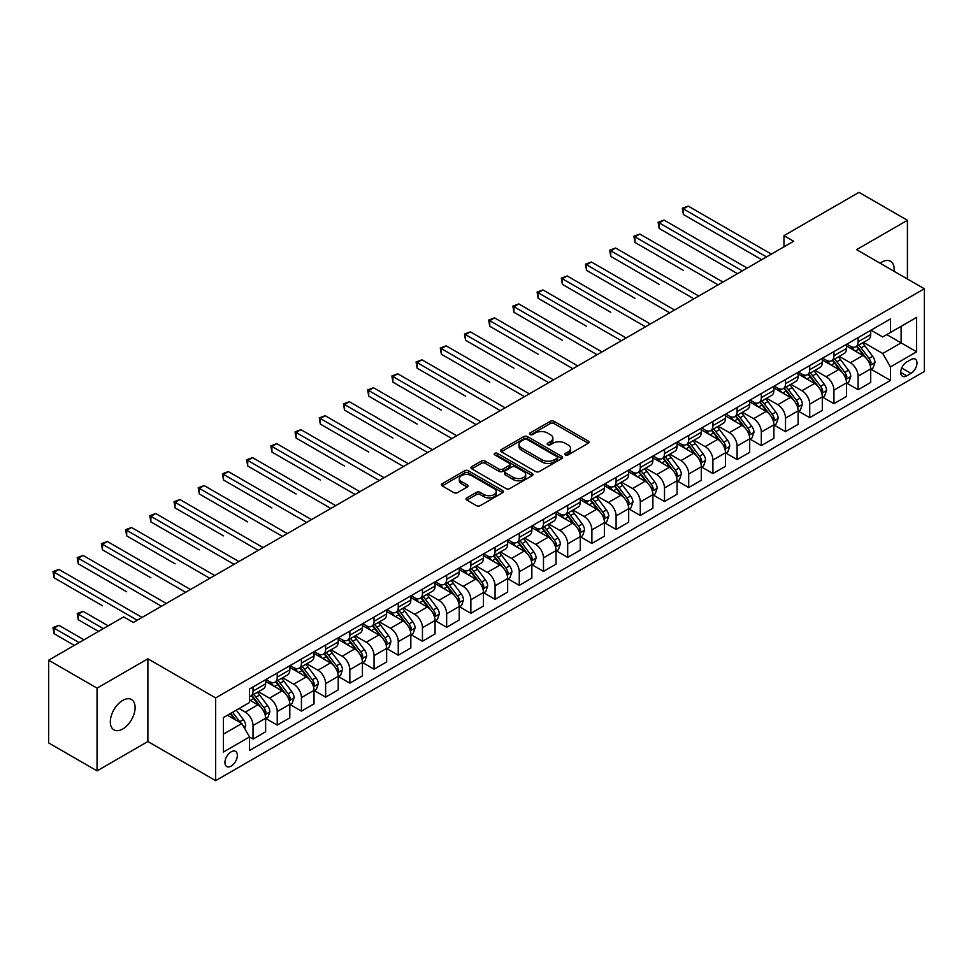 <?xml version="1.0" encoding="UTF-8"?>
<svg xmlns="http://www.w3.org/2000/svg" width="973" height="973" viewBox="0 0 973 973"><rect width="100%" height="100%" fill="white"/><g stroke="black" fill="none" stroke-linecap="round" stroke-linejoin="round"><path stroke-width="1.46" d="M565.41 454.926A1.885 1.082 0 0 0 568.074 454.926L588.264 443.262A2.688 1.557 0 0 0 589.054 442.168A2.688 1.557 0 0 0 588.264 441.073L554.051 421.321A2.688 1.557 0 0 0 550.256 421.321L530.054 432.973A1.885 1.082 0 0 0 529.507 433.739A1.885 1.082 0 0 0 530.054 434.517A1.885 1.082 0 0 0 532.717 434.517L535.332 433.009A8.599 4.962 0 0 1 547.495 433.009L550.353 434.651A8.599 4.962 0 0 1 552.871 438.166A8.599 4.962 0 0 1 550.353 441.669L547.738 443.177A1.885 1.082 0 0 0 547.179 443.943A1.885 1.082 0 0 0 547.738 444.722A1.885 1.082 0 0 0 550.402 444.722L553.005 443.214A8.599 4.962 0 0 1 565.179 443.214L568.025 444.856A8.599 4.962 0 0 1 570.543 448.371A8.599 4.962 0 0 1 568.025 451.873L565.41 453.382A1.885 1.082 0 0 0 564.863 454.16A1.885 1.082 0 0 0 565.41 454.926L565.41 453.382M122.72 729.008A17.526 10.119 120 0 0 134.165 713.562A17.526 10.119 120 0 0 131.477 699.514A17.526 10.119 120 0 0 122.72 700.39A17.526 10.119 120 0 0 111.263 715.836A17.526 10.119 120 0 0 113.95 729.872A17.526 10.119 120 0 0 122.72 729.008M894.041 271.26A17.526 10.119 120 0 0 890.514 261.287A17.526 10.119 120 0 0 881.757 262.163A17.526 10.119 120 0 0 880.115 263.233M231.148 766.116A8.757 5.06 120 0 0 236.877 758.405A8.757 5.06 120 0 0 235.527 751.375A8.757 5.06 120 0 0 231.148 751.813A8.757 5.06 120 0 0 225.42 759.536A8.757 5.06 120 0 0 226.77 766.554A8.757 5.06 120 0 0 231.148 766.116M466.821 497.908A2.688 1.557 0 0 0 466.031 499.003A2.688 1.557 0 0 0 466.821 500.11L476.417 505.644A2.688 1.557 0 0 0 480.212 505.644L502.64 492.703A2.688 1.557 0 0 0 503.43 491.596A2.688 1.557 0 0 0 502.64 490.501L468.427 470.75A2.688 1.557 0 0 0 464.632 470.75L442.204 483.703A2.688 1.557 0 0 0 441.414 484.797A2.688 1.557 0 0 0 442.204 485.892L453.795 492.593A2.688 1.557 0 0 0 457.602 492.593L467.198 487.047A2.688 1.557 0 0 0 467.989 485.953A2.688 1.557 0 0 0 467.198 484.846L461.445 481.538A7.188 4.147 0 0 1 459.341 478.594A7.188 4.147 0 0 1 463.78 474.763A7.188 4.147 0 0 1 471.613 475.663L494.138 488.665A7.188 4.147 0 0 1 496.242 491.596A7.188 4.147 0 0 1 491.803 495.439A7.188 4.147 0 0 1 483.97 494.539L480.212 492.374A2.688 1.557 0 0 0 476.417 492.374L466.821 497.908L466.821 500.11M147.884 658.794L97.057 688.142L48.65 660.193L48.65 742.922L97.057 770.871L147.884 741.523L215.653 780.65L215.653 697.921L147.884 658.794L147.884 741.523M907.408 278.983L907.408 220.299L856.581 249.635L924.35 288.762L215.653 697.921M907.408 220.299L859.001 192.35L783.97 235.661L783.97 246.85M48.65 660.193L123.68 616.882L133.362 622.465L793.652 241.255L783.97 235.661M535.527 471.516A2.688 1.557 0 0 0 539.322 471.516L561.749 458.575A2.688 1.557 0 0 0 562.54 457.468A2.688 1.557 0 0 0 561.749 456.373L527.536 436.622A2.688 1.557 0 0 0 523.742 436.622L501.314 449.575A2.688 1.557 0 0 0 500.523 450.669A2.688 1.557 0 0 0 501.314 451.764L535.527 471.516M495.512 455.328A1.885 1.082 0 0 1 497.422 455.595L497.422 453.357L532.195 473.437A2.688 1.557 0 0 1 532.985 474.532A2.688 1.557 0 0 1 532.195 475.639L509.767 488.58A2.688 1.557 0 0 1 505.972 488.58L471.759 468.828L471.759 466.639A2.688 1.557 0 0 0 470.968 467.733A2.688 1.557 0 0 0 471.759 468.828M471.759 466.639L481.355 461.093A2.688 1.557 0 0 1 485.162 461.093L499.027 469.108A2.688 1.557 0 0 0 502.834 469.108L509.195 465.435A2.688 1.557 0 0 0 509.986 464.328A2.688 1.557 0 0 0 509.195 463.233L494.758 454.89A1.885 1.082 0 0 1 494.199 454.123A1.885 1.082 0 0 1 495.366 453.126A1.885 1.082 0 0 1 497.422 453.357M910.983 359.536L906.727 361.992A8.489 4.901 120 0 0 901.18 369.472A8.489 4.901 120 0 0 902.482 376.271A8.489 4.901 120 0 0 906.727 375.858L910.983 373.389A8.489 4.901 120 0 0 916.53 365.909A8.489 4.901 120 0 0 915.228 359.11A8.489 4.901 120 0 0 910.983 359.536M215.653 780.65L924.35 371.491L924.35 288.762M871.005 330.188L882.718 336.95L890.465 332.474L890.465 318.949L249.538 688.981L249.538 702.506L223.401 717.6L223.401 752.032L249.538 736.938L249.538 750.475L890.465 380.443L890.465 366.906L882.718 353.491L863.465 342.374M890.465 332.474L916.602 317.38L916.602 351.812L890.465 366.906M97.057 688.142L97.057 770.871M886.78 334.603L901.12 342.873L901.12 326.332L916.602 317.38M882.718 353.491L901.12 342.873L916.602 351.812M223.401 734.153L241.803 723.523L227.463 715.252M249.538 737.06L253.029 739.066L253.029 725.542A10.958 6.325 -120 0 0 245.281 712.127L239.09 708.551M253.029 739.066L265.617 731.805L265.617 718.269A10.958 6.325 -120 0 0 257.869 704.853L249.538 700.049M265.909 718.548L277.232 725.092L277.232 711.567A10.958 6.325 -120 0 0 269.485 698.152L258.368 691.73M277.232 725.092L289.82 717.831L289.82 704.294A10.958 6.325 -120 0 0 282.073 690.879L265.617 681.38M290.112 704.574L301.435 711.117L301.435 697.592A10.958 6.325 -120 0 0 293.688 684.177L282.571 677.755M301.435 711.117L314.024 703.856L314.024 690.331A10.958 6.325 -120 0 0 306.276 676.916L289.82 667.405M314.315 690.611L325.639 697.142L325.639 683.618A10.958 6.325 -120 0 0 317.891 670.202L306.775 663.781M325.639 697.142L338.227 689.881L338.227 676.357A10.958 6.325 -120 0 0 330.479 662.941L314.024 653.43M338.519 676.636L349.842 683.168L349.842 669.643A10.958 6.325 -120 0 0 342.095 656.228L330.978 649.806M349.842 683.168L362.43 675.907L362.43 662.382A10.958 6.325 -120 0 0 354.683 648.967L338.227 639.456M362.722 662.662L374.046 669.193L374.046 655.668A10.958 6.325 -120 0 0 366.298 642.253L355.181 635.831M374.046 669.193L386.634 661.932L386.634 648.407A10.958 6.325 -120 0 0 378.886 634.992L362.43 625.481M386.926 648.687L398.249 655.218L398.249 641.694A10.958 6.325 -120 0 0 390.501 628.278L379.385 621.856M398.249 655.218L410.837 647.957L410.837 634.432A10.958 6.325 -120 0 0 403.09 621.017L386.634 611.506M411.129 634.712L422.452 641.243L422.452 627.719A10.958 6.325 -120 0 0 414.717 614.304L403.588 607.882M422.452 641.243L435.04 633.982L435.04 620.458A10.958 6.325 -120 0 0 427.293 607.043L410.837 597.544M435.332 620.738L446.656 627.281L446.656 613.744A10.958 6.325 -120 0 0 438.92 600.329L427.792 593.907M446.656 627.281L459.244 620.008L459.244 606.483A10.958 6.325 -120 0 0 451.496 593.068L435.04 583.569M459.536 606.763L470.859 613.306L470.859 599.769A10.958 6.325 -120 0 0 463.124 586.354L451.995 579.932M470.859 613.306L483.447 606.033L483.447 592.508A10.958 6.325 -120 0 0 475.7 579.093L459.244 569.594M483.739 592.788L495.062 599.332L495.062 585.795A10.958 6.325 -120 0 0 487.327 572.379L476.198 565.97M495.062 599.332L507.651 592.058L507.651 578.534A10.958 6.325 -120 0 0 499.903 565.118L483.447 555.619M507.942 578.813L519.278 585.357L519.278 571.82A10.958 6.325 -120 0 0 511.53 558.405L500.402 551.995M519.278 585.357L531.854 578.084L531.854 564.559A10.958 6.325 -120 0 0 524.119 551.144L507.651 541.645M532.146 564.839L543.481 571.382L543.481 557.857A10.958 6.325 -120 0 0 535.734 544.442L524.605 538.02M543.481 571.382L556.057 564.109L556.057 550.584A10.958 6.325 -120 0 0 548.322 537.169L531.854 527.67M556.349 550.864L567.685 557.407L567.685 543.883A10.958 6.325 -120 0 0 559.937 530.467L548.808 524.046M567.685 557.407L580.261 550.134L580.261 536.61A10.958 6.325 -120 0 0 572.525 523.194L556.057 513.695M580.553 536.889L591.888 543.433L591.888 529.908A10.958 6.325 -120 0 0 584.141 516.493L573.024 510.071M591.888 543.433L604.476 536.159L604.476 522.635A10.958 6.325 -120 0 0 596.729 509.22L580.261 499.721M604.756 522.915L616.091 529.458L616.091 515.933A10.958 6.325 -120 0 0 608.344 502.518L597.227 496.096M616.091 529.458L628.68 522.185L628.68 508.66A10.958 6.325 -120 0 0 620.932 495.245L604.476 485.746M628.959 508.94L640.295 515.483L640.295 501.959A10.958 6.325 -120 0 0 632.547 488.543L621.431 482.121M640.295 515.483L652.883 508.21L652.883 494.685A10.958 6.325 -120 0 0 645.135 481.27L628.68 471.771M653.163 494.965L664.498 501.509L664.498 487.984A10.958 6.325 -120 0 0 656.751 474.569L645.634 468.147M664.498 501.509L677.086 494.248L677.086 480.711A10.958 6.325 -120 0 0 669.339 467.295L652.883 457.796M677.378 480.99L688.702 487.534L688.702 474.009A10.958 6.325 -120 0 0 680.954 460.594L669.838 454.172M688.702 487.534L701.29 480.273L701.29 466.736A10.958 6.325 -120 0 0 693.542 453.321L677.086 443.822M701.582 467.016L712.905 473.559L712.905 460.034A10.958 6.325 -120 0 0 705.157 446.619L694.041 440.197M712.905 473.559L725.493 466.298L725.493 452.761A10.958 6.325 -120 0 0 717.746 439.346L701.29 429.847M725.785 453.041L737.108 459.584L737.108 446.06A10.958 6.325 -120 0 0 729.361 432.644L718.244 426.223M737.108 459.584L749.697 452.323L749.697 438.799A10.958 6.325 -120 0 0 741.949 425.383L725.493 415.872M749.988 439.078L761.312 445.61L761.312 432.085A10.958 6.325 -120 0 0 753.564 418.67L742.448 412.248M761.312 445.61L773.9 438.349L773.9 424.824A10.958 6.325 -120 0 0 766.152 411.409L749.697 401.898M774.192 425.104L785.515 431.635L785.515 418.11A10.958 6.325 -120 0 0 777.768 404.695L766.651 398.273M785.515 431.635L798.103 424.374L798.103 410.849A10.958 6.325 -120 0 0 790.356 397.434L773.9 387.923M798.395 411.129L809.718 417.66L809.718 404.136A10.958 6.325 -120 0 0 801.971 390.72L790.854 384.299M809.718 417.66L822.307 410.399L822.307 396.875A10.958 6.325 -120 0 0 814.559 383.459L798.103 373.948M822.599 397.154L833.922 403.686L833.922 390.161A10.958 6.325 -120 0 0 826.174 376.746L815.058 370.324M833.922 403.686L846.51 396.425L846.51 382.9A10.958 6.325 -120 0 0 838.762 369.485L822.307 359.974M846.802 383.18L858.125 389.711L858.125 376.186A10.958 6.325 -120 0 0 850.378 362.771L839.261 356.349M858.125 389.711L870.713 382.45L870.713 368.925A10.958 6.325 -120 0 0 862.966 355.51L846.51 346.011M846.802 344.162L850.378 346.23A10.958 6.325 -120 0 0 855.863 346.765A10.958 6.325 -120 0 0 858.125 341.754L858.125 337.619M822.599 358.137L826.174 360.205A10.958 6.325 -120 0 0 831.66 360.74A10.958 6.325 -120 0 0 833.922 355.729L833.922 351.594M798.395 372.112L801.971 374.179A10.958 6.325 -120 0 0 807.456 374.714A10.958 6.325 -120 0 0 809.718 369.704L809.718 365.568M774.192 386.086L777.768 388.154A10.958 6.325 -120 0 0 783.253 388.689A10.958 6.325 -120 0 0 785.515 383.678L785.515 379.543M749.988 400.061L753.564 402.129A10.958 6.325 -120 0 0 759.049 402.664A10.958 6.325 -120 0 0 761.312 397.653L761.312 393.518M725.785 414.036L729.361 416.103A10.958 6.325 -120 0 0 734.834 416.639A10.958 6.325 -120 0 0 737.108 411.628L737.108 407.492M701.582 427.998L705.157 430.078A10.958 6.325 -120 0 0 710.631 430.613A10.958 6.325 -120 0 0 712.905 425.602L712.905 421.467M677.378 441.973L680.954 444.041A10.958 6.325 -120 0 0 686.427 444.588A10.958 6.325 -120 0 0 688.702 439.577L688.702 435.442M653.163 455.948L656.751 458.015A10.958 6.325 -120 0 0 662.224 458.563A10.958 6.325 -120 0 0 664.498 453.552L664.498 449.417M628.959 469.923L632.547 471.99A10.958 6.325 -120 0 0 638.02 472.537A10.958 6.325 -120 0 0 640.295 467.526L640.295 463.391M604.756 483.897L608.344 485.965A10.958 6.325 -120 0 0 613.817 486.512A10.958 6.325 -120 0 0 616.091 481.501L616.091 477.366M580.553 497.872L584.141 499.94A10.958 6.325 -120 0 0 589.614 500.487A10.958 6.325 -120 0 0 591.888 495.476L591.888 491.329M556.349 511.847L559.937 513.914A10.958 6.325 -120 0 0 565.41 514.462A10.958 6.325 -120 0 0 567.685 509.451L567.685 505.303M532.146 525.821L535.734 527.889A10.958 6.325 -120 0 0 541.207 528.436A10.958 6.325 -120 0 0 543.481 523.413L543.481 519.278M507.942 539.796L511.53 541.864A10.958 6.325 -120 0 0 517.004 542.411A10.958 6.325 -120 0 0 519.278 537.388L519.278 533.253M483.739 553.771L487.327 555.838A10.958 6.325 -120 0 0 492.8 556.386A10.958 6.325 -120 0 0 495.062 551.363L495.062 547.227M459.536 567.745L463.124 569.813A10.958 6.325 -120 0 0 468.597 570.36A10.958 6.325 -120 0 0 470.859 565.337L470.859 561.202M435.332 581.72L438.92 583.788A10.958 6.325 -120 0 0 444.393 584.335A10.958 6.325 -120 0 0 446.656 579.312L446.656 575.177M411.129 595.695L414.717 597.763A10.958 6.325 -120 0 0 420.19 598.298A10.958 6.325 -120 0 0 422.452 593.287L422.452 589.151M386.926 609.67L390.501 611.737A10.958 6.325 -120 0 0 395.987 612.272A10.958 6.325 -120 0 0 398.249 607.261L398.249 603.126M362.722 623.644L366.298 625.712A10.958 6.325 -120 0 0 371.783 626.247A10.958 6.325 -120 0 0 374.046 621.236L374.046 617.101M338.519 637.619L342.095 639.687A10.958 6.325 -120 0 0 347.58 640.222A10.958 6.325 -120 0 0 349.842 635.211L349.842 631.076M314.315 651.594L317.891 653.661A10.958 6.325 -120 0 0 323.377 654.197A10.958 6.325 -120 0 0 325.639 649.186L325.639 645.05M290.112 665.568L293.688 667.636A10.958 6.325 -120 0 0 299.173 668.171A10.958 6.325 -120 0 0 301.435 663.16L301.435 659.025M265.909 679.531L269.485 681.611A10.958 6.325 -120 0 0 274.97 682.146A10.958 6.325 -120 0 0 277.232 677.135L277.232 673M871.005 369.205L890.465 380.443M855.863 346.765L868.451 339.504A10.958 6.325 -120 0 0 870.713 334.493L870.713 330.358M831.66 360.74L844.236 353.479A10.958 6.325 -120 0 0 846.51 348.468L846.51 344.333M807.456 374.714L820.032 367.453A10.958 6.325 -120 0 0 822.307 362.442L822.307 358.307M783.253 388.689L795.829 381.428A10.958 6.325 -120 0 0 798.103 376.417L798.103 372.27M759.049 402.664L771.625 395.403A10.958 6.325 -120 0 0 773.9 390.392L773.9 386.245M734.834 416.639L747.422 409.378A10.958 6.325 -120 0 0 749.697 404.354L749.697 400.219M710.631 430.613L723.219 423.352A10.958 6.325 -120 0 0 725.493 418.329L725.493 414.194M686.427 444.588L699.015 437.327A10.958 6.325 -120 0 0 701.29 432.304L701.29 428.169M662.224 458.563L674.812 451.302A10.958 6.325 -120 0 0 677.086 446.279L677.086 442.143M638.02 472.537L650.609 465.276A10.958 6.325 -120 0 0 652.883 460.253L652.883 456.118M613.817 486.512L626.405 479.239A10.958 6.325 -120 0 0 628.68 474.228L628.68 470.093M589.614 500.487L602.202 493.214A10.958 6.325 -120 0 0 604.476 488.203L604.476 484.067M565.41 514.462L577.998 507.188A10.958 6.325 -120 0 0 580.261 502.177L580.261 498.042M541.207 528.436L553.795 521.163A10.958 6.325 -120 0 0 556.057 516.152L556.057 512.017M517.004 542.411L529.592 535.138A10.958 6.325 -120 0 0 531.854 530.127L531.854 525.992M492.8 556.386L505.388 549.113A10.958 6.325 -120 0 0 507.651 544.102L507.651 539.966M468.597 570.36L481.185 563.087A10.958 6.325 -120 0 0 483.447 558.076L483.447 553.941M444.393 584.335L456.982 577.062A10.958 6.325 -120 0 0 459.244 572.051L459.244 567.916M420.19 598.298L432.778 591.037A10.958 6.325 -120 0 0 435.04 586.026L435.04 581.89M395.987 612.272L408.575 605.011A10.958 6.325 -120 0 0 410.837 600L410.837 595.865M371.783 626.247L384.371 618.986A10.958 6.325 -120 0 0 386.634 613.975L386.634 609.84M347.58 640.222L360.156 632.961A10.958 6.325 -120 0 0 362.43 627.95L362.43 623.802M323.377 654.197L335.953 646.936A10.958 6.325 -120 0 0 338.227 641.925L338.227 637.777M299.173 668.171L311.749 660.91A10.958 6.325 -120 0 0 314.024 655.887L314.024 651.752M274.97 682.146L287.546 674.885A10.958 6.325 -120 0 0 289.82 669.862L289.82 665.727M249.538 696.571A10.958 6.325 -120 0 0 250.754 696.121L263.342 688.86A10.958 6.325 -120 0 0 265.617 683.837L265.617 679.701M250.754 696.121A10.958 6.325 -120 0 0 253.029 691.11L253.029 686.974M241.803 723.523L249.538 736.938M566.164 455.194L568.025 454.111A8.599 4.962 0 0 0 570.543 450.596L570.543 448.371M552.871 438.166L552.871 440.392A8.599 4.962 0 0 1 550.353 443.907L548.492 444.977M588.264 441.073L588.264 443.262L554.051 423.559A2.688 1.557 0 0 0 550.256 423.559L530.808 434.773M561.749 456.373L561.749 458.575L527.536 438.859A2.688 1.557 0 0 0 523.742 438.859L501.35 451.788L501.314 449.575M557.006 458.247A1.885 1.082 0 0 0 557.553 457.468A1.885 1.082 0 0 0 557.006 456.702L526.977 439.37A1.885 1.082 0 0 0 524.313 439.37L521.552 440.964A8.599 4.962 0 0 0 519.035 444.466A8.599 4.962 0 0 0 521.552 447.981L542.083 459.828A8.599 4.962 0 0 0 554.245 459.828L557.006 458.247L557.006 460.472A1.885 1.082 0 0 0 557.553 459.706L557.553 457.468M519.035 444.466L519.035 446.704A8.599 4.962 0 0 0 521.552 450.219L521.552 447.981M557.006 460.472L554.245 462.066A8.599 4.962 0 0 1 542.083 462.066L521.552 450.219M471.796 468.852L481.355 463.33L481.355 461.093M509.986 464.328L509.986 466.566A2.688 1.557 0 0 1 509.195 467.66L502.834 471.346A2.688 1.557 0 0 1 499.027 471.346L485.162 463.33A2.688 1.557 0 0 0 481.355 463.33M497.422 455.595L532.158 475.651M513.428 477.415A7.188 4.147 0 0 0 521.26 478.315A7.188 4.147 0 0 0 525.7 474.483A7.188 4.147 0 0 0 523.596 471.552L515.666 466.967A2.688 1.557 0 0 0 511.859 466.967L505.498 470.64A2.688 1.557 0 0 0 504.707 471.735A2.688 1.557 0 0 0 505.498 472.842L513.428 477.415L513.428 479.653A7.188 4.147 0 0 0 521.26 480.553A7.188 4.147 0 0 0 525.7 476.721L525.7 474.483M504.707 471.735L504.707 473.973A2.688 1.557 0 0 0 505.498 475.067L505.498 472.842M513.428 479.653L505.498 475.067M496.242 491.596L496.242 493.834A7.188 4.147 0 0 1 491.803 497.677A7.188 4.147 0 0 1 483.97 496.777L480.212 494.6A2.688 1.557 0 0 0 476.417 494.6L466.858 500.122M459.341 478.594L459.341 480.832A7.188 4.147 0 0 0 461.445 483.763L461.445 481.538M467.162 487.072L461.445 483.763M502.64 490.501L502.64 492.703L468.427 472.987A2.688 1.557 0 0 0 464.632 472.987L442.241 485.916L442.204 483.703M870.713 369.375L873.036 368.025L874.97 362.442A7.261 4.184 -120 0 0 872.659 356.264L864.742 345.695A20.944 12.09 -120 0 0 862.455 342.958M854.586 350.669A20.944 12.09 -120 0 0 850.305 346.181M870.057 364.924L871.054 362.747A7.261 4.184 -120 0 0 868.974 358.38L861.069 347.823A20.944 12.09 -120 0 0 858.782 345.087M856.836 346.206A17.392 10.034 60 0 1 859.682 349.453L866.384 358.392M683.374 270.372L634.968 242.435L634.968 236.84L639.808 234.043L722.975 282.061M856.459 346.424A20.944 12.09 60 0 1 858.745 349.161L864 356.179M766.542 256.908L683.374 208.891L688.215 206.094L771.382 254.111M761.701 259.706L683.374 214.486L683.374 208.891L682.316 208.271L688.215 206.094M683.374 214.486L682.316 208.271M846.51 383.35L848.833 382L850.767 376.417A7.261 4.184 -120 0 0 848.456 370.239L840.538 359.669A20.944 12.09 -120 0 0 838.252 356.933M830.383 364.644A20.944 12.09 -120 0 0 826.101 360.156M845.853 378.898L846.851 376.721A7.261 4.184 -120 0 0 844.771 372.355L836.865 361.798A20.944 12.09 -120 0 0 834.579 359.061M832.633 360.18A17.392 10.034 60 0 1 835.479 363.428L842.18 372.367M659.171 284.347L610.764 256.398L610.764 250.815L615.605 248.018L698.772 296.035M832.256 360.399A20.944 12.09 60 0 1 834.542 363.136L839.796 370.154M822.307 397.312L824.63 395.975L826.564 390.392A7.261 4.184 -120 0 0 824.253 384.201L816.335 373.644A20.944 12.09 -120 0 0 814.048 370.908M806.179 378.619A20.944 12.09 -120 0 0 801.898 374.131M821.65 392.873L822.647 390.696A7.261 4.184 -120 0 0 820.567 386.33L812.662 375.773A20.944 12.09 -120 0 0 810.375 373.036M808.429 374.155A17.392 10.034 60 0 1 811.275 377.402L817.977 386.342M634.968 298.322L586.561 270.372L586.561 264.79L591.402 261.992L674.569 310.01M808.052 374.374A20.944 12.09 60 0 1 810.339 377.11L815.593 384.128M798.103 411.287L800.426 409.949L802.36 404.354A7.261 4.184 -120 0 0 800.049 398.176L792.131 387.619A20.944 12.09 -120 0 0 789.845 384.882M781.976 392.593A20.944 12.09 -120 0 0 777.695 388.105M797.446 406.848L798.444 404.671A7.261 4.184 -120 0 0 796.364 400.304L788.458 389.747A20.944 12.09 -120 0 0 786.172 387.011M784.214 388.13A17.392 10.034 60 0 1 787.072 391.377L793.773 400.317M610.764 312.297L562.358 284.347L562.358 278.764L567.198 275.967L650.365 323.985M783.849 388.349A20.944 12.09 60 0 1 786.135 391.085L791.39 398.103M742.338 270.883L659.171 222.866L664.012 220.068L747.179 268.086M737.498 273.681L659.171 228.46L659.171 222.866L658.101 222.245L664.012 220.068M659.171 228.46L658.101 222.245M718.135 284.858L633.897 236.22L639.808 234.043M634.968 242.435L633.897 236.22M693.931 298.833L609.694 250.195L615.605 248.018M610.764 256.398L609.694 250.195M773.9 425.262L776.223 423.924L778.157 418.329A7.261 4.184 -120 0 0 775.846 412.151L767.928 401.594A20.944 12.09 -120 0 0 765.642 398.857M757.772 406.568A20.944 12.09 -120 0 0 753.491 402.08M773.231 420.822L774.24 418.645A7.261 4.184 -120 0 0 772.161 414.279L764.255 403.722A20.944 12.09 -120 0 0 761.968 400.985M760.01 402.104A17.392 10.034 60 0 1 762.868 405.352L769.57 414.291M586.561 326.271L538.154 298.322L538.154 292.739L542.995 289.942L626.162 337.959M759.645 402.323A20.944 12.09 60 0 1 761.932 405.06L767.186 412.078M669.728 312.807L585.491 264.169L591.402 261.992M586.561 270.372L585.491 264.169M749.697 439.237L752.02 437.899L753.953 432.304A7.261 4.184 -120 0 0 751.643 426.125L743.725 415.568A20.944 12.09 -120 0 0 741.438 412.832M733.569 420.543A20.944 12.09 -120 0 0 729.288 416.055M749.028 434.797L750.037 432.62A7.261 4.184 -120 0 0 747.957 428.254L740.052 417.697A20.944 12.09 -120 0 0 737.765 414.96M735.807 416.079A17.392 10.034 60 0 1 738.665 419.327L745.367 428.266M562.358 340.246L513.951 312.297L513.951 306.714L518.791 303.917L601.959 351.934M735.442 416.298A20.944 12.09 60 0 1 737.729 419.035L742.983 426.052M725.493 453.211L727.816 451.873L729.75 446.279A7.261 4.184 -120 0 0 727.439 440.1L719.521 429.543A20.944 12.09 -120 0 0 717.235 426.806M709.366 434.517A20.944 12.09 -120 0 0 705.084 430.03M724.824 448.772L725.834 446.595A7.261 4.184 -120 0 0 723.754 442.229L715.848 431.671A20.944 12.09 -120 0 0 713.562 428.923M711.604 430.054A17.392 10.034 60 0 1 714.462 433.301L721.163 442.241M538.154 354.221L489.747 326.271L489.747 320.689L494.588 317.891L577.743 365.909M711.239 430.273A20.944 12.09 60 0 1 713.513 433.009L718.779 440.027M701.29 467.186L703.613 465.848L705.547 460.253A7.261 4.184 -120 0 0 703.224 454.075L695.318 443.518A20.944 12.09 -120 0 0 693.031 440.781M685.162 448.492A20.944 12.09 -120 0 0 680.869 444.004M700.621 462.747L701.63 460.57A7.261 4.184 -120 0 0 699.551 456.203L691.633 445.634A20.944 12.09 -120 0 0 689.358 442.897M687.4 444.029A17.392 10.034 60 0 1 690.258 447.276L696.948 456.215M513.951 368.195L465.544 340.246L465.544 334.663L470.385 331.866L553.54 379.884M687.035 444.247A20.944 12.09 60 0 1 689.31 446.984L694.576 454.002M677.086 481.161L679.409 479.823L681.343 474.228A7.261 4.184 -120 0 0 679.02 468.049L671.115 457.492A20.944 12.09 -120 0 0 668.828 454.756M660.959 462.467A20.944 12.09 -120 0 0 656.666 457.979M676.417 476.721L677.427 474.544A7.261 4.184 -120 0 0 675.347 470.178L667.429 459.609A20.944 12.09 -120 0 0 665.155 456.872M663.197 458.003A17.392 10.034 60 0 1 666.055 461.251L672.744 470.19M489.747 382.17L441.341 354.221L441.341 348.626L446.181 345.841L529.336 393.846M662.82 458.222A20.944 12.09 60 0 1 665.106 460.959L670.373 467.977M652.883 495.135L655.206 493.798L657.14 488.203A7.261 4.184 -120 0 0 654.817 482.024L646.911 471.467A20.944 12.09 -120 0 0 644.625 468.731M636.756 476.442A20.944 12.09 -120 0 0 632.462 471.954M652.214 490.696L653.224 488.519A7.261 4.184 -120 0 0 651.144 484.153L643.226 473.583A20.944 12.09 -120 0 0 640.939 470.847M638.993 471.978A17.392 10.034 60 0 1 641.852 475.225L648.541 484.165M465.544 396.145L417.137 368.195L417.137 362.601L421.978 359.815L505.133 407.821M638.616 472.197A20.944 12.09 60 0 1 640.903 474.933L646.169 481.951M645.525 326.782L561.287 278.144L567.198 275.967M562.358 284.347L561.287 278.144M621.321 340.745L537.084 292.119L542.995 289.942M538.154 298.322L537.084 292.119M597.118 354.719L512.88 306.094L518.791 303.917M513.951 312.297L512.88 306.094M572.902 368.694L488.677 320.068L494.588 317.891M489.747 326.271L488.677 320.068M548.699 382.669L464.474 334.043L470.385 331.866M465.544 340.246L464.474 334.043M628.68 509.11L631.003 507.772L632.937 502.177A7.261 4.184 -120 0 0 630.613 495.999L622.708 485.442A20.944 12.09 -120 0 0 620.421 482.705M612.552 490.416A20.944 12.09 -120 0 0 608.259 485.928M628.011 504.671L629.02 502.494A7.261 4.184 -120 0 0 626.94 498.127L619.023 487.558A20.944 12.09 -120 0 0 616.736 484.822M614.79 485.953A17.392 10.034 60 0 1 617.648 489.2L624.338 498.127M441.341 410.12L392.922 382.17L392.922 376.575L397.762 373.79L480.93 421.796M614.413 486.172A20.944 12.09 60 0 1 616.7 488.908L621.966 495.926M524.496 396.643L440.27 348.018L446.181 345.841M441.341 354.221L440.27 348.018M604.476 523.085L606.799 521.747L608.733 516.152A7.261 4.184 -120 0 0 606.41 509.974L598.504 499.417A20.944 12.09 -120 0 0 596.218 496.68M588.349 504.391A20.944 12.09 -120 0 0 584.055 499.891M603.807 518.645L604.817 516.456A7.261 4.184 -120 0 0 602.737 512.102L594.819 501.533A20.944 12.09 -120 0 0 592.533 498.796M590.587 499.927A17.392 10.034 60 0 1 593.445 503.175L600.134 512.102M417.137 424.094L368.718 396.145L368.718 390.55L373.559 387.765L456.726 435.77M590.21 500.134A20.944 12.09 60 0 1 592.496 502.883L597.763 509.901M500.292 410.618L416.067 361.992L421.978 359.815M417.137 368.195L416.067 361.992M580.261 537.06L582.584 535.722L584.53 530.127A7.261 4.184 -120 0 0 582.207 523.948L574.301 513.391A20.944 12.09 -120 0 0 572.015 510.655M564.145 518.354A20.944 12.09 -120 0 0 559.852 513.866M579.604 532.608L580.613 530.431A7.261 4.184 -120 0 0 578.534 526.077L570.616 515.508A20.944 12.09 -120 0 0 568.329 512.771M566.383 513.902A17.392 10.034 60 0 1 569.241 517.137L575.931 526.077M392.922 438.069L344.515 410.12L344.515 404.525L349.356 401.727L432.523 449.745M566.006 514.109A20.944 12.09 60 0 1 568.293 516.858L573.559 523.875M476.089 424.593L391.864 375.967L397.762 373.79M392.922 382.17L391.864 375.967M556.057 551.034L558.38 549.696L560.326 544.102A7.261 4.184 -120 0 0 558.003 537.923L550.098 527.366A20.944 12.09 -120 0 0 547.811 524.617M539.942 532.328A20.944 12.09 -120 0 0 535.649 527.84M555.401 546.583L556.398 544.406A7.261 4.184 -120 0 0 554.33 540.051L546.412 529.482A20.944 12.09 -120 0 0 544.126 526.746M542.18 527.877A17.392 10.034 60 0 1 545.038 531.112L551.727 540.051M368.718 452.044L320.312 424.094L320.312 418.499L325.152 415.702L408.319 463.72M541.803 528.084A20.944 12.09 60 0 1 544.089 530.82L549.356 537.85M451.886 438.568L367.66 389.942L373.559 387.765M368.718 396.145L367.66 389.942M531.854 565.009L534.177 563.671L536.123 558.076A7.261 4.184 -120 0 0 533.8 551.898L525.894 541.329A20.944 12.09 -120 0 0 523.608 538.592M515.739 546.303A20.944 12.09 -120 0 0 511.445 541.815M531.197 560.557L532.195 558.38A7.261 4.184 -120 0 0 530.127 554.014L522.209 543.457A20.944 12.09 -120 0 0 519.923 540.72M517.977 541.852A17.392 10.034 60 0 1 520.835 545.087L527.524 554.026M344.515 466.018L296.108 438.069L296.108 432.474L300.949 429.677L384.116 477.694M517.6 542.058A20.944 12.09 60 0 1 519.886 544.795L525.152 551.825M427.682 452.542L343.457 403.917L349.356 401.727M344.515 410.12L343.457 403.917M507.651 578.984L509.974 577.634L511.907 572.051A7.261 4.184 -120 0 0 509.597 565.872L501.691 555.303A20.944 12.09 -120 0 0 499.404 552.567M491.535 560.278A20.944 12.09 -120 0 0 487.242 555.79M506.994 574.532L507.991 572.355A7.261 4.184 -120 0 0 505.924 567.989L498.006 557.432A20.944 12.09 -120 0 0 495.719 554.695M493.773 555.826A17.392 10.034 60 0 1 496.631 559.061L503.321 568.001M320.312 479.993L271.905 452.044L271.905 446.449L276.746 443.652L359.913 491.669M493.396 556.033A20.944 12.09 60 0 1 495.683 558.77L500.949 565.799M403.479 466.517L319.253 417.891L325.152 415.702M320.312 424.094L319.253 417.891M483.447 592.958L485.77 591.608L487.704 586.026A7.261 4.184 -120 0 0 485.393 579.847L477.488 569.278A20.944 12.09 -120 0 0 475.201 566.541M467.332 574.252A20.944 12.09 -120 0 0 463.039 569.764M482.79 588.507L483.788 586.33A7.261 4.184 -120 0 0 481.72 581.963L473.802 571.406A20.944 12.09 -120 0 0 471.516 568.67M469.57 569.789A17.392 10.034 60 0 1 472.428 573.036L479.117 581.976M296.108 493.968L247.701 466.018L247.701 460.424L252.542 457.626L335.709 505.644M469.193 570.008A20.944 12.09 60 0 1 471.479 572.744L476.734 579.774M459.244 606.933L461.567 605.583L463.501 600A7.261 4.184 -120 0 0 461.19 593.822L453.272 583.253A20.944 12.09 -120 0 0 450.998 580.516M443.129 588.227A20.944 12.09 -120 0 0 438.835 583.739M458.587 602.482L459.584 600.305A7.261 4.184 -120 0 0 457.505 595.938L449.599 585.381A20.944 12.09 -120 0 0 447.312 582.645M445.366 583.764A17.392 10.034 60 0 1 448.212 587.011L454.914 595.95M271.905 507.942L223.498 479.993L223.498 474.398L228.339 471.601L311.506 519.618M444.989 583.982A20.944 12.09 60 0 1 447.276 586.719L452.53 593.749M435.04 620.908L437.364 619.558L439.297 613.975A7.261 4.184 -120 0 0 436.986 607.797L429.069 597.227A20.944 12.09 -120 0 0 426.782 594.491M418.925 602.202A20.944 12.09 -120 0 0 414.632 597.714M434.384 616.456L435.381 614.279A7.261 4.184 -120 0 0 433.301 609.913L425.396 599.356A20.944 12.09 -120 0 0 423.109 596.619M421.163 597.738A17.392 10.034 60 0 1 424.009 600.986L430.711 609.925M247.701 521.905L199.295 493.968L199.295 488.373L204.135 485.576L287.303 533.593M420.786 597.957A20.944 12.09 60 0 1 423.073 600.694L428.327 607.711M410.837 634.883L413.16 633.532L415.094 627.95A7.261 4.184 -120 0 0 412.783 621.771L404.865 611.202A20.944 12.09 -120 0 0 402.579 608.466M394.71 616.177A20.944 12.09 -120 0 0 390.428 611.689M410.18 630.431L411.178 628.254A7.261 4.184 -120 0 0 409.098 623.888L401.192 613.331A20.944 12.09 -120 0 0 398.906 610.594M396.96 611.713A17.392 10.034 60 0 1 399.806 614.96L406.507 623.9M223.498 535.88L175.091 507.93L175.091 502.348L179.932 499.55L263.099 547.568M396.583 611.932A20.944 12.09 60 0 1 398.869 614.668L404.123 621.686M386.634 648.845L388.957 647.507L390.891 641.925A7.261 4.184 -120 0 0 388.58 635.734L380.662 625.177A20.944 12.09 -120 0 0 378.375 622.44M370.506 630.151A20.944 12.09 -120 0 0 366.225 625.663M385.977 644.406L386.974 642.229A7.261 4.184 -120 0 0 384.894 637.862L376.989 627.305A20.944 12.09 -120 0 0 374.702 624.569M372.756 625.688A17.392 10.034 60 0 1 375.602 628.935L382.304 637.874M199.295 549.854L150.888 521.905L150.888 516.322L155.729 513.525L238.896 561.543M372.379 625.907A20.944 12.09 60 0 1 374.666 628.643L379.92 635.661M362.43 662.82L364.753 661.482L366.687 655.887A7.261 4.184 -120 0 0 364.376 649.709L356.459 639.152A20.944 12.09 -120 0 0 354.172 636.415M346.303 644.126A20.944 12.09 -120 0 0 342.022 639.638M361.774 658.38L362.771 656.203A7.261 4.184 -120 0 0 360.691 651.837L352.785 641.28A20.944 12.09 -120 0 0 350.499 638.543M348.553 639.662A17.392 10.034 60 0 1 351.399 642.91L358.1 651.849M175.091 563.829L126.685 535.88L126.685 530.297L131.525 527.5L214.692 575.517M348.176 639.881A20.944 12.09 60 0 1 350.462 642.618L355.717 649.636M338.227 676.794L340.55 675.457L342.484 669.862A7.261 4.184 -120 0 0 340.173 663.683L332.255 653.126A20.944 12.09 -120 0 0 329.969 650.39M322.099 658.101A20.944 12.09 -120 0 0 317.818 653.613M337.57 672.355L338.568 670.178A7.261 4.184 -120 0 0 336.488 665.812L328.582 655.255A20.944 12.09 -120 0 0 326.296 652.518M324.35 653.637A17.392 10.034 60 0 1 327.196 656.884L333.897 665.824M150.888 577.804L102.481 549.854L102.481 544.272L107.322 541.475L190.489 589.492M323.973 653.856A20.944 12.09 60 0 1 326.259 656.593L331.513 663.61M314.024 690.769L316.347 689.431L318.28 683.837A7.261 4.184 -120 0 0 315.97 677.658L308.052 667.101A20.944 12.09 -120 0 0 305.765 664.364M297.896 672.075A20.944 12.09 -120 0 0 293.615 667.587M313.367 686.33L314.364 684.153A7.261 4.184 -120 0 0 312.284 679.786L304.379 669.229A20.944 12.09 -120 0 0 302.092 666.493M300.134 667.612A17.392 10.034 60 0 1 302.992 670.859L309.694 679.799M126.685 591.779L78.278 563.829L78.278 558.247L83.119 555.449L166.286 603.467M299.769 667.831A20.944 12.09 60 0 1 302.056 670.567L307.31 677.585M379.275 480.492L295.05 431.866L300.949 429.677M296.108 438.069L295.05 431.866M355.072 494.466L270.847 445.841L276.746 443.652M271.905 452.044L270.847 445.841M330.869 508.441L246.643 459.803L252.542 457.626M247.701 466.018L246.643 459.803M306.665 522.416L222.44 473.778L228.339 471.601M223.498 479.993L222.44 473.778M282.462 536.391L198.237 487.753L204.135 485.576M199.295 493.968L198.237 487.753M258.259 550.365L174.021 501.727L179.932 499.55M175.091 507.93L174.021 501.727M234.055 564.34L149.818 515.702L155.729 513.525M150.888 521.905L149.818 515.702M209.852 578.315L125.614 529.677L131.525 527.5M126.685 535.88L125.614 529.677M289.82 704.744L292.143 703.406L294.077 697.811A7.261 4.184 -120 0 0 291.766 691.633L283.848 681.076A20.944 12.09 -120 0 0 281.562 678.339M273.693 686.05A20.944 12.09 -120 0 0 269.412 681.562M289.151 700.305L290.161 698.128A7.261 4.184 -120 0 0 288.081 693.761L280.175 683.204A20.944 12.09 -120 0 0 277.889 680.455M275.931 681.587A17.392 10.034 60 0 1 278.789 684.834L285.49 693.773M102.481 605.753L54.074 577.804L54.074 572.221L58.915 569.424L142.082 617.441M275.566 681.805A20.944 12.09 60 0 1 277.852 684.542L283.107 691.56M185.648 592.277L101.411 543.652L107.322 541.475M102.481 549.854L101.411 543.652M265.617 718.719L267.94 717.381L269.874 711.786A7.261 4.184 -120 0 0 267.563 705.607L259.645 695.05A20.944 12.09 -120 0 0 257.358 692.314M264.948 714.279L265.957 712.102A7.261 4.184 -120 0 0 263.878 707.736L255.972 697.167A20.944 12.09 -120 0 0 253.685 694.43M251.727 695.561A17.392 10.034 60 0 1 254.585 698.809L261.287 707.748M108.185 625.821L83.119 611.348L78.278 614.133L78.278 619.728L98.504 631.416M251.362 695.78A20.944 12.09 60 0 1 253.649 698.517L258.903 705.534M78.278 619.728L77.208 613.525L103.345 628.619M77.208 613.525L83.119 611.348M161.445 606.252L77.208 557.626L83.119 555.449M78.278 563.829L77.208 557.626M244.697 728.558L245.67 725.761A7.261 4.184 -120 0 0 243.359 719.582L236.293 710.156M83.982 639.796L58.915 625.323L54.074 628.108L54.074 633.703L74.301 645.379M240.331 722.684A7.261 4.184 -120 0 0 239.674 721.711L232.62 712.285M230.796 713.331L235.867 720.105M230.297 713.623L234.59 719.363M54.074 633.703L53.004 627.5L79.141 642.594M53.004 627.5L58.915 625.323M137.242 620.227L53.004 571.601L58.915 569.424M54.074 577.804L53.004 571.601M245.281 712.127L257.869 704.853M269.485 698.152L282.073 690.879M293.688 684.177L306.276 676.916M317.891 670.202L330.479 662.941M342.095 656.228L354.683 648.967M366.298 642.253L378.886 634.992M390.501 628.278L403.09 621.017M414.717 614.304L427.293 607.043M438.92 600.329L451.496 593.068M463.124 586.354L475.7 579.093M487.327 572.379L499.903 565.118M511.53 558.405L524.119 551.144M535.734 544.442L548.322 537.169M559.937 530.467L572.525 523.194M584.141 516.493L596.729 509.22M608.344 502.518L620.932 495.245M632.547 488.543L645.135 481.27M656.751 474.569L669.339 467.295M680.954 460.594L693.542 453.321M705.157 446.619L717.746 439.346M729.361 432.644L741.949 425.383M753.564 418.67L766.152 411.409M777.768 404.695L790.356 397.434M801.971 390.72L814.559 383.459M826.174 376.746L838.762 369.485M850.378 362.771L862.966 355.51M858.125 341.754L870.713 334.493M858.125 376.186L870.713 368.925M833.922 390.161L846.51 382.9M833.922 355.729L846.51 348.468M809.718 404.136L822.307 396.875M809.718 369.704L822.307 362.442M785.515 418.11L798.103 410.849M785.515 383.678L798.103 376.417M761.312 432.085L773.9 424.824M761.312 397.653L773.9 390.392M737.108 446.06L749.697 438.799M737.108 411.628L749.697 404.354M712.905 460.034L725.493 452.761M712.905 425.602L725.493 418.329M688.702 474.009L701.29 466.736M688.702 439.577L701.29 432.304M664.498 487.984L677.086 480.711M664.498 453.552L677.086 446.279M640.295 501.959L652.883 494.685M640.295 467.526L652.883 460.253M616.091 515.933L628.68 508.66M616.091 481.501L628.68 474.228M591.888 529.908L604.476 522.635M591.888 495.476L604.476 488.203M567.685 543.883L580.261 536.61M567.685 509.451L580.261 502.177M543.481 557.857L556.057 550.584M543.481 523.413L556.057 516.152M519.278 571.82L531.854 564.559M519.278 537.388L531.854 530.127M495.062 585.795L507.651 578.534M495.062 551.363L507.651 544.102M470.859 599.769L483.447 592.508M470.859 565.337L483.447 558.076M446.656 613.744L459.244 606.483M446.656 579.312L459.244 572.051M422.452 627.719L435.04 620.458M422.452 593.287L435.04 586.026M398.249 641.694L410.837 634.432M398.249 607.261L410.837 600M374.046 655.668L386.634 648.407M374.046 621.236L386.634 613.975M349.842 669.643L362.43 662.382M349.842 635.211L362.43 627.95M325.639 683.618L338.227 676.357M325.639 649.186L338.227 641.925M301.435 697.592L314.024 690.331M301.435 663.16L314.024 655.887M277.232 711.567L289.82 704.294M277.232 677.135L289.82 669.862M253.029 725.542L265.617 718.269M253.029 691.11L265.617 683.837M901.703 368.037L910.983 373.389M900.73 372.391L906.727 375.858M568.025 454.111L568.025 451.873M547.738 444.722L547.738 443.177M550.353 443.907L550.353 441.669M530.054 434.517L530.054 432.973M550.256 423.559L550.256 421.321M554.051 423.559L554.051 421.321M523.742 438.859L523.742 436.622M527.536 438.859L527.536 436.622M542.083 462.066L542.083 459.828M554.245 462.066L554.245 459.828M485.162 463.33L485.162 461.093M499.027 471.346L499.027 469.108M502.834 471.346L502.834 469.108M509.195 467.66L509.195 465.435M532.195 475.639L532.195 473.437M476.417 494.6L476.417 492.374M480.212 494.6L480.212 492.374M483.97 496.777L483.97 494.539M467.198 487.047L467.198 484.846M464.632 472.987L464.632 470.75M468.427 472.987L468.427 470.75M870.166 365.325L874.922 362.576M861.069 347.823L864.742 345.695M855.364 351.119L858.745 349.161M868.974 358.38L872.659 356.264M868.403 361.214L871.054 362.747M845.963 379.3L850.718 376.551M836.865 361.798L840.538 359.669M831.161 365.094L834.542 363.136M844.771 372.355L848.456 370.239M844.199 375.189L846.851 376.721M821.759 393.274L826.515 390.526M812.662 375.773L816.335 373.644M806.958 379.069L810.339 377.11M820.567 386.33L824.253 384.201M819.996 389.164L822.647 390.696M797.556 407.249L802.311 404.5M788.458 389.747L792.131 387.619M782.754 393.043L786.135 391.085M796.364 400.304L800.049 398.176M795.792 403.138L798.444 404.671M773.353 421.224L778.108 418.475M764.255 403.722L767.928 401.594M758.551 407.006L761.932 405.06M772.161 414.279L775.846 412.151M771.589 417.113L774.24 418.645M749.149 435.199L753.905 432.45M740.052 417.697L743.725 415.568M734.347 420.981L737.729 419.035M747.957 428.254L751.643 426.125M747.386 431.088L750.037 432.62M724.946 449.161L729.701 446.425M715.848 431.671L719.521 429.543M710.132 434.955L713.513 433.009M723.754 442.229L727.439 440.1M723.182 445.062L725.834 446.595M700.742 463.136L705.498 460.399M691.633 445.634L695.318 443.518M685.929 448.93L689.31 446.984M699.551 456.203L703.224 454.075M698.979 459.037L701.63 460.57M676.539 477.111L681.295 474.374M667.429 459.609L671.115 457.492M661.725 462.905L665.106 460.959M675.347 470.178L679.02 468.049M674.775 473.012L677.427 474.544M652.336 491.085L657.091 488.349M643.226 473.583L646.911 471.467M637.522 476.879L640.903 474.933M651.144 484.153L654.817 482.024M650.572 486.986L653.224 488.519M628.132 505.06L632.888 502.323M619.023 487.558L622.708 485.442M613.318 490.854L616.7 488.908M626.94 498.127L630.613 495.999M626.369 500.961L629.02 502.494M603.929 519.035L608.684 516.298M594.819 501.533L598.504 499.417M589.115 504.829L592.496 502.883M602.737 512.102L606.41 509.974M602.165 514.936L604.817 516.456M579.726 533.009L584.481 530.273M570.616 515.508L574.301 513.391M564.912 518.804L568.293 516.858M578.534 526.077L582.207 523.948M577.95 528.911L580.613 530.431M555.522 546.984L560.278 544.235M546.412 529.482L550.098 527.366M540.708 532.778L544.089 530.82M554.33 540.051L558.003 537.923M553.746 542.873L556.398 544.406M531.319 560.959L536.074 558.21M522.209 543.457L525.894 541.329M516.505 546.753L519.886 544.795M530.127 554.014L533.8 551.898M529.543 556.848L532.195 558.38M507.115 574.934L511.871 572.185M498.006 557.432L501.691 555.303M492.302 560.728L495.683 558.77M505.924 567.989L509.597 565.872M505.34 570.823L507.991 572.355M482.912 588.908L487.668 586.16M473.802 571.406L477.488 569.278M468.098 574.702L471.479 572.744M481.72 581.963L485.393 579.847M481.136 584.797L483.788 586.33M458.709 602.883L463.452 600.134M449.599 585.381L453.272 583.253M443.895 588.677L447.276 586.719M457.505 595.938L461.19 593.822M456.933 598.772L459.584 600.305M434.505 616.858L439.249 614.109M425.396 599.356L429.069 597.227M419.691 602.652L423.073 600.694M433.301 609.913L436.986 607.797M432.73 612.747L435.381 614.279M410.302 630.832L415.045 628.084M401.192 613.331L404.865 611.202M395.488 616.627L398.869 614.668M409.098 623.888L412.783 621.771M408.526 626.721L411.178 628.254M386.086 644.807L390.842 642.058M376.989 627.305L380.662 625.177M371.285 630.601L374.666 628.643M384.894 637.862L388.58 635.734M384.323 640.696L386.974 642.229M361.883 658.782L366.639 656.033M352.785 641.28L356.459 639.152M347.081 644.576L350.462 642.618M360.691 651.837L364.376 649.709M360.119 654.671L362.771 656.203M337.68 672.757L342.435 670.008M328.582 655.255L332.255 653.126M322.878 658.539L326.259 656.593M336.488 665.812L340.173 663.683M335.916 668.646L338.568 670.178M313.476 686.731L318.232 683.983M304.379 669.229L308.052 667.101M298.675 672.513L302.056 670.567M312.284 679.786L315.97 677.658M311.713 682.62L314.364 684.153M289.273 700.706L294.028 697.957M280.175 683.204L283.848 681.076M274.471 686.488L277.852 684.542M288.081 693.761L291.766 691.633M287.509 696.595L290.161 698.128M265.07 714.669L269.825 711.932M255.972 697.167L259.645 695.05M250.268 700.463L253.649 698.517M263.878 707.736L267.563 705.607M263.306 710.57L265.957 712.102M243.785 726.965L245.622 725.907M239.674 721.711L243.359 719.582"/></g></svg>
